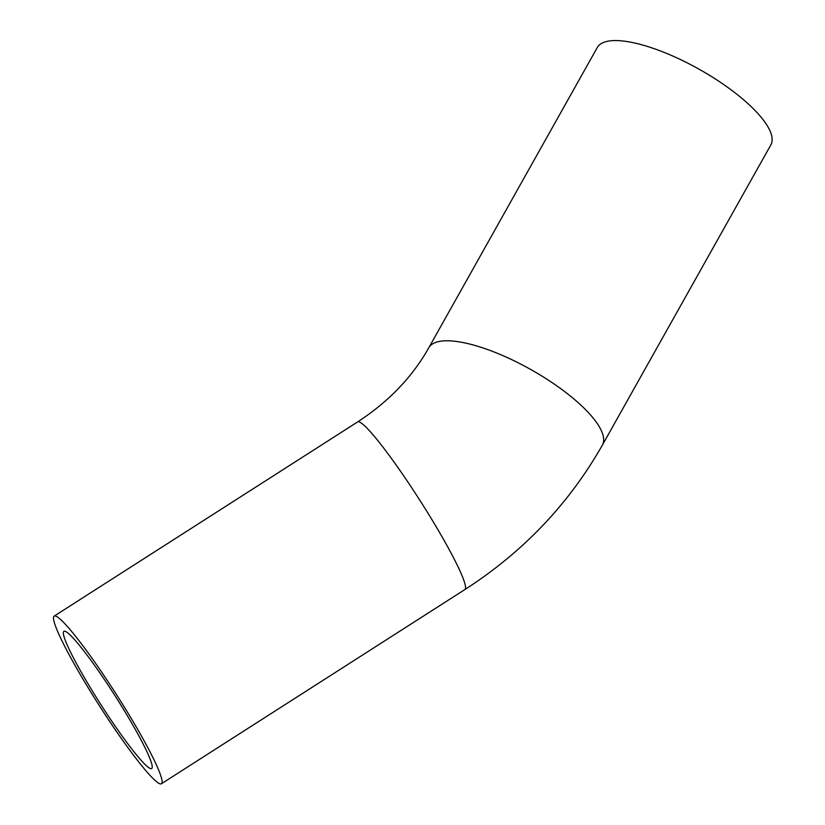 <?xml version="1.0" encoding="UTF-8"?>
<svg xmlns="http://www.w3.org/2000/svg" width="825" height="825" viewBox="0 0 825 825"><rect width="100%" height="100%" fill="white"/><g stroke="black" fill="none" stroke-linecap="round" stroke-linejoin="round"><path stroke-width="1.24" d="M65.371 640.561A81.438 8.343 57.4 0 1 63.896 631.342A81.438 8.343 57.4 0 1 114.83 695.434A81.438 8.343 57.4 0 1 151.687 768.529A81.438 8.343 57.4 0 1 111.014 720.039A81.438 8.343 57.4 0 1 65.371 640.561M159.627 772.489A99.505 10.199 -122.6 0 0 103.857 675.376A99.505 10.199 -122.6 0 0 54.161 616.12A99.505 10.199 -122.6 0 0 99.206 705.437A99.505 10.199 -122.6 0 0 161.432 783.75A99.505 10.199 -122.6 0 0 159.627 772.489M357.617 421.926A99.505 10.199 -122.6 0 1 407.323 481.181A99.505 10.199 -122.6 0 1 463.083 578.294A99.505 10.199 -122.6 0 1 464.887 589.555C523.163 552.028 568.982 503.879 602.363 445.129L770.839 144.922A99.505 30.917 -150.7 0 0 770.632 132.382A99.505 30.917 -150.7 0 0 683.492 61.019A99.505 30.917 -150.7 0 0 597.29 47.52L428.814 347.738C412.356 377.004 388.627 401.734 357.617 421.926L54.161 616.12M602.363 445.129A99.505 30.917 -150.7 0 0 602.167 432.599A99.505 30.917 -150.7 0 0 515.027 361.237A99.505 30.917 -150.7 0 0 428.814 347.738M464.887 589.555L161.432 783.75"/></g></svg>
